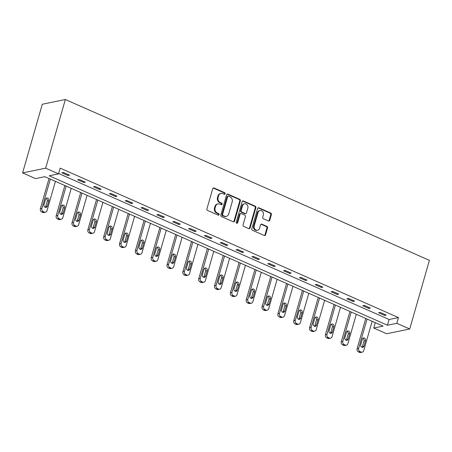 <?xml version="1.0" encoding="UTF-8"?>
<svg xmlns="http://www.w3.org/2000/svg" width="452" height="452" viewBox="0 0 452 452"><rect width="100%" height="100%" fill="white"/><g stroke="black" fill="none" stroke-linecap="round" stroke-linejoin="round"><path stroke-width="0.68" d="M225.107 193.772A0.847 0.729 78.4 0 0 224.633 192.676L214.045 187.998A1.215 1.04 78.4 0 0 212.728 188.682L206.931 208.897A1.215 1.04 78.4 0 0 207.604 210.462L218.192 215.141A0.847 0.729 78.4 0 0 218.644 213.57L217.271 212.965A3.882 3.328 78.4 0 1 215.112 207.96L215.598 206.276A3.882 3.328 78.4 0 1 218.005 203.88A3.882 3.328 78.4 0 1 219.819 204.089L221.186 204.694A0.847 0.729 78.4 0 0 221.638 203.123L220.265 202.519A3.882 3.328 78.4 0 1 218.107 197.513L218.593 195.829A3.882 3.328 78.4 0 1 221 193.439A3.882 3.328 78.4 0 1 222.813 193.642L224.181 194.253A0.847 0.729 78.4 0 0 225.107 193.772M224.248 194.275A0.847 0.729 78.4 0 0 224.011 192.806L213.423 188.128A1.215 1.04 78.4 0 0 213.18 188.055M218.259 215.169A0.847 0.729 78.4 0 0 218.022 213.694L216.649 213.09L217.271 212.965M221.254 204.722A0.847 0.729 78.4 0 0 221.017 203.253L219.644 202.643L220.265 202.519M268.426 220.949A1.215 1.04 78.4 0 0 269.742 220.265L271.369 214.593A1.215 1.04 78.4 0 0 270.697 213.028L258.94 207.835A1.215 1.04 78.4 0 0 257.617 208.513L251.82 228.735A1.215 1.04 78.4 0 0 252.498 230.294L264.256 235.492A1.215 1.04 78.4 0 0 265.573 234.808L267.539 227.955A1.215 1.04 78.4 0 0 266.861 226.395L261.832 224.169A1.215 1.04 78.4 0 0 260.51 224.853L259.538 228.249A3.243 2.78 78.4 0 1 257.527 230.249A3.243 2.78 78.4 0 1 254.815 229.119A3.243 2.78 78.4 0 1 254.205 225.893L258.024 212.587A3.243 2.78 78.4 0 1 260.036 210.587A3.243 2.78 78.4 0 1 262.742 211.722A3.243 2.78 78.4 0 1 263.352 214.943L262.719 217.158A1.215 1.04 78.4 0 0 263.392 218.723L268.426 220.949M58.658 173.511L389.11 319.507L398.461 317.581L396.822 323.304L409.715 328.999L429.4 260.346L65.354 99.508L42.285 104.248L22.6 172.907L35.493 178.602L44.844 176.675L383.104 326.124L373.759 328.045L386.646 333.74L409.715 328.999M398.461 317.581L60.201 168.138L58.557 173.856L45.663 168.161L65.354 99.508M240.379 200.897A1.215 1.04 78.4 0 0 239.707 199.338L227.944 194.14A1.215 1.04 78.4 0 0 226.627 194.823L220.83 215.039A1.215 1.04 78.4 0 0 221.503 216.604L233.266 221.796A1.215 1.04 78.4 0 0 234.582 221.118L240.379 200.897L239.758 201.027A1.215 1.04 78.4 0 0 239.08 199.462L227.322 194.27A1.215 1.04 78.4 0 0 227.079 194.196M243.442 200.987L255.199 206.18A1.215 1.04 78.4 0 1 255.877 207.745L250.08 227.961A1.215 1.04 78.4 0 1 248.758 228.644L243.724 226.424A1.215 1.04 78.4 0 1 243.052 224.859L245.402 216.661A1.215 1.04 78.4 0 0 244.73 215.095L241.391 213.621A1.215 1.04 78.4 0 0 240.074 214.304L237.622 222.842A0.847 0.729 78.4 0 1 236.232 222.226L242.125 201.671A1.215 1.04 78.4 0 1 243.442 200.987L242.82 201.117L254.578 206.31L255.199 206.18M61.834 172.794L67.924 175.489L69.484 175.167L63.393 172.478L61.834 172.794M77.671 179.794L83.767 182.484L85.321 182.162L79.23 179.472L77.671 179.794M93.507 186.789L99.604 189.478L101.158 189.162L95.067 186.467L93.507 186.789M109.344 193.784L115.441 196.479L116.995 196.157L110.904 193.467L109.344 193.784M125.181 200.784L131.278 203.473L132.831 203.151L126.741 200.462L125.181 200.784M141.018 207.779L147.115 210.468L148.668 210.152L142.578 207.457L141.018 207.779M156.861 214.779L162.952 217.468L164.505 217.146L158.415 214.457L156.861 214.779M172.698 221.774L178.789 224.463L180.342 224.147L174.252 221.452L172.698 221.774M188.535 228.768L194.626 231.464L196.179 231.141L190.089 228.452L188.535 228.768M204.372 235.769L210.462 238.458L212.016 238.136L205.926 235.447L204.372 235.769M220.209 242.764L226.299 245.453L227.853 245.137L221.762 242.441L220.209 242.764M236.046 249.758L242.136 252.453L243.696 252.131L237.599 249.442L236.046 249.758M251.883 256.759L257.973 259.448L259.533 259.126L253.436 256.437L251.883 256.759M267.72 263.753L273.81 266.443L275.37 266.126L269.273 263.431L267.72 263.753M283.557 270.754L289.647 273.443L291.207 273.121L285.11 270.432L283.557 270.754M299.393 277.748L305.484 280.438L307.044 280.121L300.947 277.426L299.393 277.748M315.23 284.743L321.321 287.438L322.881 287.116L316.79 284.427L315.23 284.743M331.067 291.743L337.158 294.433L338.717 294.111L332.627 291.421L331.067 291.743M346.904 298.738L352.995 301.427L354.554 301.111L348.464 298.416L346.904 298.738M362.741 305.733L368.832 308.428L370.391 308.106L364.301 305.416L362.741 305.733M378.578 312.733L384.669 315.423L386.228 315.101L380.138 312.411L378.578 312.733M375.296 322.671L373.759 328.045M58.557 173.856L49.206 175.783L387.471 325.225L396.822 323.304M45.663 168.161L22.6 172.907M389.11 319.507L387.471 325.225M67.924 175.489L68.184 174.591M83.767 182.484L84.021 181.585M99.604 189.478L99.858 188.586M115.441 196.479L115.695 195.58M131.278 203.473L131.532 202.581M147.115 210.468L147.369 209.575M162.952 217.468L163.206 216.57M178.789 224.463L179.043 223.57M194.626 231.464L194.88 230.565M210.462 238.458L210.717 237.56M226.299 245.453L226.554 244.56M242.136 252.453L242.391 251.555M257.973 259.448L258.228 258.555M273.81 266.443L274.065 265.55M289.647 273.443L289.901 272.545M305.484 280.438L305.738 279.545M321.321 287.438L321.575 286.54M337.158 294.433L337.412 293.54M352.995 301.427L353.249 300.535M368.832 308.428L369.086 307.529M384.669 315.423L384.923 314.53M221 193.439L220.378 193.563A3.882 3.328 78.4 0 0 217.971 195.959L218.593 195.829M219.644 202.643A3.882 3.328 78.4 0 1 217.485 197.643L217.971 195.959M218.005 203.88L217.384 204.01A3.882 3.328 78.4 0 0 214.977 206.406L215.598 206.276M216.649 213.09A3.882 3.328 78.4 0 1 214.491 208.089L214.977 206.406M233.509 221.87A1.215 1.04 78.4 0 0 233.961 221.243L239.758 201.027M228.593 196.196A0.847 0.729 78.4 0 0 227.667 196.677L222.582 214.423A0.847 0.729 78.4 0 0 223.051 215.514L224.497 216.152A3.882 3.328 78.4 0 0 226.311 216.361A3.882 3.328 78.4 0 0 228.718 213.971L232.192 201.841A3.882 3.328 78.4 0 0 230.034 196.835L228.593 196.196M228.198 196.151L227.571 196.281A0.847 0.729 78.4 0 0 227.045 196.806L227.667 196.677M226.311 216.361L225.684 216.491A3.882 3.328 78.4 0 1 223.876 216.282L222.429 215.644A0.847 0.729 78.4 0 1 221.955 214.547L227.045 196.806M249.001 228.718A1.215 1.04 78.4 0 0 249.453 228.09L255.25 207.875A1.215 1.04 78.4 0 0 254.578 206.31M240.826 213.559L240.198 213.683A1.215 1.04 78.4 0 0 239.447 214.434L237.001 222.966L237.622 222.842M236.769 223.344A0.847 0.729 78.4 0 0 237.001 222.966M247.843 208.152A3.243 2.78 78.4 0 0 247.233 204.931A3.243 2.78 78.4 0 0 244.526 203.795A3.243 2.78 78.4 0 0 242.509 205.796L241.165 210.485A1.215 1.04 78.4 0 0 241.843 212.05L245.182 213.525A1.215 1.04 78.4 0 0 246.498 212.841L247.843 208.152M244.526 203.795L243.899 203.925A3.243 2.78 78.4 0 0 241.888 205.926L242.509 205.796M245.747 213.587L245.125 213.717A1.215 1.04 78.4 0 1 244.555 213.649L241.215 212.174A1.215 1.04 78.4 0 1 240.543 210.615L241.888 205.926M260.036 210.587L259.414 210.711A3.243 2.78 78.4 0 0 257.397 212.717L258.024 212.587M257.527 230.249L256.9 230.379A3.243 2.78 78.4 0 1 254.193 229.243A3.243 2.78 78.4 0 1 253.583 226.023L257.397 212.717M264.499 235.565A1.215 1.04 78.4 0 0 264.951 234.938L266.912 228.085A1.215 1.04 78.4 0 0 266.239 226.52L261.205 224.299A1.215 1.04 78.4 0 0 260.962 224.226M268.669 221.017A1.215 1.04 78.4 0 0 269.121 220.39L270.748 214.717A1.215 1.04 78.4 0 0 270.07 213.158L258.312 207.96A1.215 1.04 78.4 0 0 258.069 207.892M49.031 178.529L40.352 208.79A2.469 2.119 -101.6 0 0 41.731 211.977L42.742 212.423A2.469 2.119 -101.6 0 0 43.901 212.553L45.454 212.237A2.469 2.119 78.4 0 0 46.991 210.711L55.41 181.348M45.454 212.237A2.469 2.119 78.4 0 1 44.302 212.101L43.285 211.655A2.469 2.119 78.4 0 1 41.912 208.468L50.336 179.105M45.206 207.338A1.977 1.695 78.4 0 0 45.697 206.507L47.274 201.016A1.977 1.695 78.4 0 0 46.076 198.428M47.257 206.185L48.833 200.694A1.977 1.695 78.4 0 0 48.46 198.733A1.977 1.695 78.4 0 0 46.81 198.044A1.977 1.695 78.4 0 0 45.584 199.259L44.008 204.75A1.977 1.695 78.4 0 0 44.381 206.717A1.977 1.695 78.4 0 0 46.031 207.406A1.977 1.695 78.4 0 0 47.257 206.185L45.697 206.507M64.868 185.523L56.189 215.785A2.469 2.119 -101.6 0 0 57.568 218.971L58.579 219.418A2.469 2.119 -101.6 0 0 59.737 219.553L61.291 219.231A2.469 2.119 78.4 0 0 62.828 217.706L71.246 188.343M61.291 219.231A2.469 2.119 78.4 0 1 60.139 219.101L59.122 218.649A2.469 2.119 78.4 0 1 57.749 215.463L66.173 186.1M61.043 214.338A1.977 1.695 78.4 0 0 61.534 213.508L63.11 208.01A1.977 1.695 78.4 0 0 61.913 205.423M63.094 213.186L64.67 207.694A1.977 1.695 78.4 0 0 64.297 205.728A1.977 1.695 78.4 0 0 62.647 205.038A1.977 1.695 78.4 0 0 61.421 206.259L59.845 211.751A1.977 1.695 78.4 0 0 60.218 213.711A1.977 1.695 78.4 0 0 61.867 214.406A1.977 1.695 78.4 0 0 63.094 213.186L61.534 213.508M80.705 192.524L72.026 222.785A2.469 2.119 -101.6 0 0 73.405 225.966L74.416 226.418A2.469 2.119 -101.6 0 0 75.574 226.548L77.128 226.226A2.469 2.119 78.4 0 0 78.665 224.706L87.083 195.337M77.128 226.226A2.469 2.119 78.4 0 1 75.976 226.096L74.959 225.65A2.469 2.119 78.4 0 1 73.586 222.463L82.01 193.094M76.88 221.333A1.977 1.695 78.4 0 0 77.371 220.503L78.947 215.011A1.977 1.695 78.4 0 0 77.75 212.423M78.93 220.18L80.507 214.689A1.977 1.695 78.4 0 0 80.134 212.728A1.977 1.695 78.4 0 0 78.484 212.033A1.977 1.695 78.4 0 0 77.258 213.254L75.682 218.745A1.977 1.695 78.4 0 0 76.055 220.712A1.977 1.695 78.4 0 0 77.704 221.401A1.977 1.695 78.4 0 0 78.93 220.18L77.371 220.503M96.542 199.518L87.863 229.78A2.469 2.119 -101.6 0 0 89.242 232.966L90.253 233.413A2.469 2.119 -101.6 0 0 91.411 233.548L92.965 233.226A2.469 2.119 78.4 0 0 94.502 231.701L102.92 202.338M92.965 233.226A2.469 2.119 78.4 0 1 91.812 233.091L90.795 232.644A2.469 2.119 78.4 0 1 89.423 229.458L97.847 200.095M92.716 228.333A1.977 1.695 78.4 0 0 93.208 227.497L94.784 222.005A1.977 1.695 78.4 0 0 93.587 219.418M94.767 227.181L96.344 221.689A1.977 1.695 78.4 0 0 95.971 219.723A1.977 1.695 78.4 0 0 94.321 219.034A1.977 1.695 78.4 0 0 93.095 220.254L91.519 225.746A1.977 1.695 78.4 0 0 91.892 227.706A1.977 1.695 78.4 0 0 93.541 228.396A1.977 1.695 78.4 0 0 94.767 227.181L93.208 227.497M112.378 206.513L103.7 236.775A2.469 2.119 -101.6 0 0 105.079 239.961L106.09 240.413A2.469 2.119 -101.6 0 0 107.248 240.543L108.802 240.221A2.469 2.119 78.4 0 0 110.339 238.701L118.757 209.332M108.802 240.221A2.469 2.119 78.4 0 1 107.649 240.091L106.632 239.639A2.469 2.119 78.4 0 1 105.26 236.458L113.684 207.089M108.553 235.328A1.977 1.695 78.4 0 0 109.045 234.498L110.621 229.006A1.977 1.695 78.4 0 0 109.424 226.418M110.604 234.176L112.181 228.684A1.977 1.695 78.4 0 0 111.808 226.718A1.977 1.695 78.4 0 0 110.158 226.028A1.977 1.695 78.4 0 0 108.932 227.249L107.356 232.74A1.977 1.695 78.4 0 0 107.729 234.701A1.977 1.695 78.4 0 0 109.378 235.396A1.977 1.695 78.4 0 0 110.604 234.176L109.045 234.498M128.215 213.513L119.537 243.775A2.469 2.119 -101.6 0 0 120.916 246.956L121.927 247.408A2.469 2.119 -101.6 0 0 123.085 247.538L124.639 247.221A2.469 2.119 78.4 0 0 126.176 245.696L134.594 216.333M124.639 247.221A2.469 2.119 78.4 0 1 123.486 247.086L122.475 246.639A2.469 2.119 78.4 0 1 121.096 243.453L129.521 214.09M124.39 242.323A1.977 1.695 78.4 0 0 124.882 241.492L126.458 236A1.977 1.695 78.4 0 0 125.26 233.413M126.441 241.17L128.018 235.678A1.977 1.695 78.4 0 0 127.645 233.718A1.977 1.695 78.4 0 0 125.995 233.029A1.977 1.695 78.4 0 0 124.769 234.243L123.193 239.735A1.977 1.695 78.4 0 0 123.565 241.701A1.977 1.695 78.4 0 0 125.215 242.391A1.977 1.695 78.4 0 0 126.441 241.17L124.882 241.492M144.052 220.508L135.374 250.77A2.469 2.119 -101.6 0 0 136.753 253.956L137.764 254.403A2.469 2.119 -101.6 0 0 138.922 254.538L140.476 254.216A2.469 2.119 78.4 0 0 142.013 252.691L150.431 223.328M140.476 254.216A2.469 2.119 78.4 0 1 139.323 254.086L138.312 253.634A2.469 2.119 78.4 0 1 136.933 250.448L145.358 221.084M140.227 249.323A1.977 1.695 78.4 0 0 140.719 248.487L142.295 242.995A1.977 1.695 78.4 0 0 141.097 240.407M142.278 248.171L143.855 242.679A1.977 1.695 78.4 0 0 143.482 240.713A1.977 1.695 78.4 0 0 141.832 240.023A1.977 1.695 78.4 0 0 140.606 241.244L139.03 246.735A1.977 1.695 78.4 0 0 139.402 248.696A1.977 1.695 78.4 0 0 141.052 249.385A1.977 1.695 78.4 0 0 142.278 248.171L140.719 248.487M159.889 227.509L151.217 257.764A2.469 2.119 -101.6 0 0 152.59 260.951L153.601 261.403A2.469 2.119 -101.6 0 0 154.759 261.533L156.313 261.211A2.469 2.119 78.4 0 0 157.85 259.691L166.268 230.322M156.313 261.211A2.469 2.119 78.4 0 1 155.16 261.081L154.149 260.635A2.469 2.119 78.4 0 1 152.77 257.448L161.195 228.079M156.064 256.318A1.977 1.695 78.4 0 0 156.556 255.487L158.132 249.996A1.977 1.695 78.4 0 0 156.934 247.408M158.115 255.165L159.692 249.673A1.977 1.695 78.4 0 0 159.319 247.713A1.977 1.695 78.4 0 0 157.669 247.018A1.977 1.695 78.4 0 0 156.443 248.238L154.867 253.73A1.977 1.695 78.4 0 0 155.239 255.696A1.977 1.695 78.4 0 0 156.889 256.386A1.977 1.695 78.4 0 0 158.115 255.165L156.556 255.487M175.726 234.503L167.054 264.765A2.469 2.119 -101.6 0 0 168.427 267.951L169.438 268.398A2.469 2.119 -101.6 0 0 170.596 268.528L172.15 268.211A2.469 2.119 78.4 0 0 173.687 266.686L182.105 237.323M172.15 268.211A2.469 2.119 78.4 0 1 170.997 268.076L169.986 267.629A2.469 2.119 78.4 0 1 168.607 264.443L177.031 235.08M171.901 263.318A1.977 1.695 78.4 0 0 172.393 262.482L173.969 256.99A1.977 1.695 78.4 0 0 172.771 254.403M173.952 262.166L175.529 256.668A1.977 1.695 78.4 0 0 175.156 254.708A1.977 1.695 78.4 0 0 173.506 254.018A1.977 1.695 78.4 0 0 172.28 255.233L170.703 260.725A1.977 1.695 78.4 0 0 171.076 262.691A1.977 1.695 78.4 0 0 172.726 263.38A1.977 1.695 78.4 0 0 173.952 262.166L172.393 262.482M191.563 241.498L182.89 271.759A2.469 2.119 -101.6 0 0 184.263 274.946L185.275 275.392A2.469 2.119 -101.6 0 0 186.433 275.528L187.992 275.206A2.469 2.119 78.4 0 0 189.524 273.68L197.942 244.317M187.992 275.206A2.469 2.119 78.4 0 1 186.834 275.076L185.823 274.624A2.469 2.119 78.4 0 1 184.444 271.437L192.868 242.074M187.738 270.313A1.977 1.695 78.4 0 0 188.23 269.482L189.806 263.991A1.977 1.695 78.4 0 0 188.608 261.403M189.789 269.16L191.365 263.669A1.977 1.695 78.4 0 0 190.993 261.702A1.977 1.695 78.4 0 0 189.343 261.013A1.977 1.695 78.4 0 0 188.117 262.233L186.54 267.725A1.977 1.695 78.4 0 0 186.913 269.686A1.977 1.695 78.4 0 0 188.563 270.381A1.977 1.695 78.4 0 0 189.789 269.16L188.23 269.482M207.4 248.498L198.727 278.76A2.469 2.119 -101.6 0 0 200.1 281.941L201.112 282.393A2.469 2.119 -101.6 0 0 202.27 282.523L203.829 282.201A2.469 2.119 78.4 0 0 205.361 280.681L213.779 251.312M203.829 282.201A2.469 2.119 78.4 0 1 202.671 282.071L201.66 281.624A2.469 2.119 78.4 0 1 200.281 278.438L208.705 249.075M203.575 277.308A1.977 1.695 78.4 0 0 204.067 276.477L205.643 270.985A1.977 1.695 78.4 0 0 204.445 268.398M205.626 276.155L207.202 270.663A1.977 1.695 78.4 0 0 206.83 268.703A1.977 1.695 78.4 0 0 205.18 268.008A1.977 1.695 78.4 0 0 203.954 269.228L202.377 274.72A1.977 1.695 78.4 0 0 202.75 276.686A1.977 1.695 78.4 0 0 204.4 277.375A1.977 1.695 78.4 0 0 205.626 276.155L204.067 276.477M223.237 255.493L214.564 285.754A2.469 2.119 -101.6 0 0 215.937 288.941L216.949 289.387A2.469 2.119 -101.6 0 0 218.107 289.523L219.666 289.201A2.469 2.119 78.4 0 0 221.197 287.675L229.616 258.312M219.666 289.201A2.469 2.119 78.4 0 1 218.508 289.065L217.497 288.619A2.469 2.119 78.4 0 1 216.118 285.432L224.542 256.069M219.412 284.308A1.977 1.695 78.4 0 0 219.904 283.472L221.48 277.98A1.977 1.695 78.4 0 0 220.282 275.392M221.463 283.155L223.039 277.664A1.977 1.695 78.4 0 0 222.666 275.697A1.977 1.695 78.4 0 0 221.017 275.008A1.977 1.695 78.4 0 0 219.791 276.228L218.214 281.72A1.977 1.695 78.4 0 0 218.587 283.681A1.977 1.695 78.4 0 0 220.237 284.37A1.977 1.695 78.4 0 0 221.463 283.155L219.904 283.472M239.074 262.488L230.401 292.749A2.469 2.119 -101.6 0 0 231.774 295.936L232.786 296.388A2.469 2.119 -101.6 0 0 233.944 296.518L235.503 296.196A2.469 2.119 78.4 0 0 237.034 294.676L245.453 265.307M235.503 296.196A2.469 2.119 78.4 0 1 234.345 296.066L233.334 295.614A2.469 2.119 78.4 0 1 231.955 292.433L240.379 263.064M235.249 291.303A1.977 1.695 78.4 0 0 235.741 290.472L237.317 284.98A1.977 1.695 78.4 0 0 236.119 282.393M237.3 290.15L238.876 284.658A1.977 1.695 78.4 0 0 238.503 282.698A1.977 1.695 78.4 0 0 236.854 282.003A1.977 1.695 78.4 0 0 235.628 283.223L234.051 288.715A1.977 1.695 78.4 0 0 234.424 290.676A1.977 1.695 78.4 0 0 236.074 291.37A1.977 1.695 78.4 0 0 237.3 290.15L235.741 290.472M254.911 269.488L246.238 299.749A2.469 2.119 -101.6 0 0 247.611 302.936L248.623 303.382A2.469 2.119 -101.6 0 0 249.781 303.512L251.34 303.196A2.469 2.119 78.4 0 0 252.871 301.67L261.29 272.307M251.34 303.196A2.469 2.119 78.4 0 1 250.182 303.06L249.171 302.614A2.469 2.119 78.4 0 1 247.792 299.427L256.216 270.064M251.086 298.297A1.977 1.695 78.4 0 0 251.578 297.467L253.154 291.975A1.977 1.695 78.4 0 0 251.956 289.387M253.137 297.145L254.713 291.653A1.977 1.695 78.4 0 0 254.34 289.692A1.977 1.695 78.4 0 0 252.691 289.003A1.977 1.695 78.4 0 0 251.465 290.218L249.888 295.71A1.977 1.695 78.4 0 0 250.261 297.676A1.977 1.695 78.4 0 0 251.911 298.365A1.977 1.695 78.4 0 0 253.137 297.145L251.578 297.467M270.748 276.483L262.075 306.744A2.469 2.119 -101.6 0 0 263.448 309.931L264.465 310.377A2.469 2.119 -101.6 0 0 265.618 310.513L267.177 310.191A2.469 2.119 78.4 0 0 268.708 308.665L277.127 279.302M267.177 310.191A2.469 2.119 78.4 0 1 266.019 310.061L265.008 309.609A2.469 2.119 78.4 0 1 263.629 306.422L272.053 277.059M266.923 305.298A1.977 1.695 78.4 0 0 267.414 304.467L268.991 298.97A1.977 1.695 78.4 0 0 267.793 296.382M268.974 304.145L270.55 298.653A1.977 1.695 78.4 0 0 270.177 296.687A1.977 1.695 78.4 0 0 268.528 295.998A1.977 1.695 78.4 0 0 267.301 297.218L265.725 302.71A1.977 1.695 78.4 0 0 266.098 304.671A1.977 1.695 78.4 0 0 267.748 305.366A1.977 1.695 78.4 0 0 268.974 304.145L267.414 304.467M286.585 283.483L277.912 313.739A2.469 2.119 -101.6 0 0 279.285 316.925L280.302 317.377A2.469 2.119 -101.6 0 0 281.455 317.507L283.014 317.185A2.469 2.119 78.4 0 0 284.545 315.666L292.964 286.297M283.014 317.185A2.469 2.119 78.4 0 1 281.856 317.055L280.845 316.609A2.469 2.119 78.4 0 1 279.466 313.422L287.89 284.054M282.76 312.292A1.977 1.695 78.4 0 0 283.251 311.462L284.828 305.97A1.977 1.695 78.4 0 0 283.63 303.382M284.811 311.14L286.387 305.648A1.977 1.695 78.4 0 0 286.014 303.687A1.977 1.695 78.4 0 0 284.364 302.993A1.977 1.695 78.4 0 0 283.138 304.213L281.562 309.705A1.977 1.695 78.4 0 0 281.935 311.671A1.977 1.695 78.4 0 0 283.585 312.36A1.977 1.695 78.4 0 0 284.811 311.14L283.251 311.462M302.422 290.478L293.749 320.739A2.469 2.119 -101.6 0 0 295.122 323.926L296.139 324.372A2.469 2.119 -101.6 0 0 297.292 324.502L298.851 324.186A2.469 2.119 78.4 0 0 300.382 322.66L308.801 293.297M298.851 324.186A2.469 2.119 78.4 0 1 297.693 324.05L296.681 323.604A2.469 2.119 78.4 0 1 295.303 320.417L303.727 291.054M298.597 319.293A1.977 1.695 78.4 0 0 299.088 318.457L300.665 312.965A1.977 1.695 78.4 0 0 299.467 310.377M300.648 318.14L302.224 312.643A1.977 1.695 78.4 0 0 301.851 310.682A1.977 1.695 78.4 0 0 300.201 309.993A1.977 1.695 78.4 0 0 298.975 311.208L297.399 316.705A1.977 1.695 78.4 0 0 297.772 318.666A1.977 1.695 78.4 0 0 299.422 319.355A1.977 1.695 78.4 0 0 300.648 318.14L299.088 318.457M318.259 297.472L309.586 327.734A2.469 2.119 -101.6 0 0 310.959 330.921L311.976 331.367A2.469 2.119 -101.6 0 0 313.129 331.502L314.688 331.18A2.469 2.119 78.4 0 0 316.219 329.655L324.638 300.292M314.688 331.18A2.469 2.119 78.4 0 1 313.53 331.05L312.518 330.598A2.469 2.119 78.4 0 1 311.14 327.417L319.564 298.049M314.434 326.287A1.977 1.695 78.4 0 0 314.925 325.457L316.502 319.965A1.977 1.695 78.4 0 0 315.304 317.377M316.485 325.135L318.061 319.643A1.977 1.695 78.4 0 0 317.688 317.677A1.977 1.695 78.4 0 0 316.038 316.988A1.977 1.695 78.4 0 0 314.812 318.208L313.236 323.7A1.977 1.695 78.4 0 0 313.609 325.66A1.977 1.695 78.4 0 0 315.259 326.355A1.977 1.695 78.4 0 0 316.485 325.135L314.925 325.457M334.096 304.473L325.423 334.734A2.469 2.119 -101.6 0 0 326.796 337.915L327.813 338.367A2.469 2.119 -101.6 0 0 328.966 338.497L330.525 338.175A2.469 2.119 78.4 0 0 332.056 336.655L340.475 307.287M330.525 338.175A2.469 2.119 78.4 0 1 329.367 338.045L328.355 337.599A2.469 2.119 78.4 0 1 326.982 334.412L335.401 305.049M330.271 333.282A1.977 1.695 78.4 0 0 330.762 332.452L332.339 326.96A1.977 1.695 78.4 0 0 331.141 324.372M332.322 332.13L333.898 326.638A1.977 1.695 78.4 0 0 333.525 324.677A1.977 1.695 78.4 0 0 331.875 323.982A1.977 1.695 78.4 0 0 330.649 325.203L329.073 330.694A1.977 1.695 78.4 0 0 329.446 332.661A1.977 1.695 78.4 0 0 331.096 333.35A1.977 1.695 78.4 0 0 332.322 332.13L330.762 332.452M349.933 311.468L341.26 341.729A2.469 2.119 -101.6 0 0 342.633 344.916L343.65 345.362A2.469 2.119 -101.6 0 0 344.803 345.497L346.362 345.175A2.469 2.119 78.4 0 0 347.893 343.65L356.312 314.287M346.362 345.175A2.469 2.119 78.4 0 1 345.204 345.04L344.192 344.593A2.469 2.119 78.4 0 1 342.819 341.407L351.238 312.044M346.108 340.283A1.977 1.695 78.4 0 0 346.599 339.446L348.176 333.955A1.977 1.695 78.4 0 0 346.978 331.367M348.159 339.13L349.735 333.638A1.977 1.695 78.4 0 0 349.362 331.672A1.977 1.695 78.4 0 0 347.712 330.983A1.977 1.695 78.4 0 0 346.486 332.203L344.91 337.695A1.977 1.695 78.4 0 0 345.283 339.655A1.977 1.695 78.4 0 0 346.933 340.345A1.977 1.695 78.4 0 0 348.159 339.13L346.599 339.446M365.77 318.468L357.097 348.724A2.469 2.119 -101.6 0 0 358.47 351.91L359.487 352.362A2.469 2.119 -101.6 0 0 360.639 352.492L362.199 352.17A2.469 2.119 78.4 0 0 363.73 350.65L372.149 321.282M362.199 352.17A2.469 2.119 78.4 0 1 361.041 352.04L360.029 351.588A2.469 2.119 78.4 0 1 358.656 348.407L367.075 319.039M361.945 347.277A1.977 1.695 78.4 0 0 362.436 346.447L364.013 340.955A1.977 1.695 78.4 0 0 362.815 338.367M363.996 346.125L365.572 340.633A1.977 1.695 78.4 0 0 365.199 338.672A1.977 1.695 78.4 0 0 363.549 337.977A1.977 1.695 78.4 0 0 362.323 339.198L360.747 344.69A1.977 1.695 78.4 0 0 361.12 346.65A1.977 1.695 78.4 0 0 362.77 347.345A1.977 1.695 78.4 0 0 363.996 346.125L362.436 346.447M224.011 192.806L224.633 192.676M218.022 213.694L218.644 213.57M221.017 203.253L221.638 203.123M217.485 197.643L218.107 197.513M214.491 208.089L215.112 207.96M213.423 188.128L214.045 187.998M233.961 221.243L234.582 221.118M227.322 194.27L227.944 194.14M239.08 199.462L239.707 199.338M221.955 214.547L222.582 214.423M222.429 215.644L223.051 215.514M223.876 216.282L224.497 216.152M255.25 207.875L255.877 207.745M249.453 228.09L250.08 227.961M239.447 214.434L240.074 214.304M240.543 210.615L241.165 210.485M241.215 212.174L241.843 212.05M244.555 213.649L245.182 213.525M253.583 226.023L254.205 225.893M261.205 224.299L261.832 224.169M266.239 226.52L266.861 226.395M266.912 228.085L267.539 227.955M264.951 234.938L265.573 234.808M258.312 207.96L258.94 207.835M270.07 213.158L270.697 213.028M270.748 214.717L271.369 214.593M269.121 220.39L269.742 220.265M41.912 208.468L40.352 208.79M43.285 211.655L41.731 211.977M44.302 212.101L42.742 212.423M47.274 201.016L48.833 200.694M57.749 215.463L56.189 215.785M59.122 218.649L57.568 218.971M60.139 219.101L58.579 219.418M63.11 208.01L64.67 207.694M73.586 222.463L72.026 222.785M74.959 225.65L73.405 225.966M75.976 226.096L74.416 226.418M78.947 215.011L80.507 214.689M89.423 229.458L87.863 229.78M90.795 232.644L89.242 232.966M91.812 233.091L90.253 233.413M94.784 222.005L96.344 221.689M105.26 236.458L103.7 236.775M106.632 239.639L105.079 239.961M107.649 240.091L106.09 240.413M110.621 229.006L112.181 228.684M121.096 243.453L119.537 243.775M122.475 246.639L120.916 246.956M123.486 247.086L121.927 247.408M126.458 236L128.018 235.678M136.933 250.448L135.374 250.77M138.312 253.634L136.753 253.956M139.323 254.086L137.764 254.403M142.295 242.995L143.855 242.679M152.77 257.448L151.217 257.764M154.149 260.635L152.59 260.951M155.16 261.081L153.601 261.403M158.132 249.996L159.692 249.673M168.607 264.443L167.054 264.765M169.986 267.629L168.427 267.951M170.997 268.076L169.438 268.398M173.969 256.99L175.529 256.668M184.444 271.437L182.89 271.759M185.823 274.624L184.263 274.946M186.834 275.076L185.275 275.392M189.806 263.991L191.365 263.669M200.281 278.438L198.727 278.76M201.66 281.624L200.1 281.941M202.671 282.071L201.112 282.393M205.643 270.985L207.202 270.663M216.118 285.432L214.564 285.754M217.497 288.619L215.937 288.941M218.508 289.065L216.949 289.387M221.48 277.98L223.039 277.664M231.955 292.433L230.401 292.749M233.334 295.614L231.774 295.936M234.345 296.066L232.786 296.388M237.317 284.98L238.876 284.658M247.792 299.427L246.238 299.749M249.171 302.614L247.611 302.936M250.182 303.06L248.623 303.382M253.154 291.975L254.713 291.653M263.629 306.422L262.075 306.744M265.008 309.609L263.448 309.931M266.019 310.061L264.465 310.377M268.991 298.97L270.55 298.653M279.466 313.422L277.912 313.739M280.845 316.609L279.285 316.925M281.856 317.055L280.302 317.377M284.828 305.97L286.387 305.648M295.303 320.417L293.749 320.739M296.681 323.604L295.122 323.926M297.693 324.05L296.139 324.372M300.665 312.965L302.224 312.643M311.14 327.417L309.586 327.734M312.518 330.598L310.959 330.921M313.53 331.05L311.976 331.367M316.502 319.965L318.061 319.643M326.982 334.412L325.423 334.734M328.355 337.599L326.796 337.915M329.367 338.045L327.813 338.367M332.339 326.96L333.898 326.638M342.819 341.407L341.26 341.729M344.192 344.593L342.633 344.916M345.204 345.04L343.65 345.362M348.176 333.955L349.735 333.638M358.656 348.407L357.097 348.724M360.029 351.588L358.47 351.91M361.041 352.04L359.487 352.362M364.013 340.955L365.572 340.633"/></g></svg>
